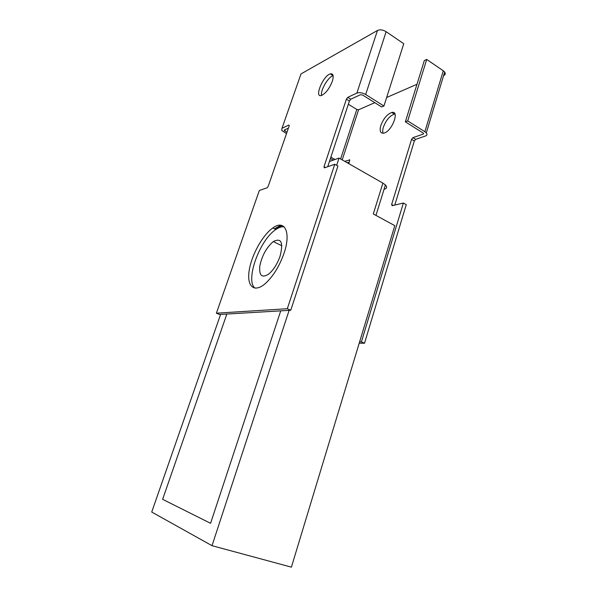 <?xml version="1.0" encoding="UTF-8"?>
<svg xmlns="http://www.w3.org/2000/svg" width="597" height="597" viewBox="0 0 597 597"><rect width="100%" height="100%" fill="white"/><g stroke="black" fill="none" stroke-linecap="round" stroke-linejoin="round"><path stroke-width="0.9" d="M344.708 161.317L349.775 159.966L349.327 159.712M348.738 163.615L349.693 160.66L349.349 159.705M443.728 75.573C445.392 74.752 445.705 73.573 444.661 72.028L443.287 70.774L424.87 131.706L426.303 132.885C427.415 134.295 427.153 135.325 425.512 135.982L415.676 139.347L412.937 137.653L411.572 139.332L391.639 204.51L392.147 205.689L403.378 203.032L361.416 341.865L359.625 341.85M412.937 137.653L423.34 134.049L423.534 133.273L405.356 121.818L424.325 60.551L426.706 59.431L443.287 70.774M342.215 159.892L358.581 109.766L374.804 102.677M386.64 97.512L416.982 84.267M380.841 125.474C379.356 131.019 380.364 133.571 383.871 133.138C391.908 131.549 400.035 110.258 391.796 112.46C387.177 114.184 383.52 118.527 380.841 125.474M358.581 109.766L356.812 109.46L348.342 104.266M361.416 341.865L364.513 343.245L359.222 343.185M403.378 203.032L406.251 204.652L364.513 343.245M415.676 139.347L414.311 141.019L394.789 205.062M394.923 114.012L394.393 114.079C389.751 115.796 386.102 120.116 383.423 127.057C382.61 129.698 382.505 131.765 383.11 133.265M424.87 131.706L407.699 120.922L426.706 59.431M349.238 162.085L347.238 162.765M330.417 158.518L333.253 160.13M330.865 157.168L334.984 159.511M405.356 121.818L407.699 120.922M386.147 31.686L403.759 43.738L383.938 105.997L381.647 106.96L362.678 95.08L360.484 94.714L350.76 99.221L347.752 97.363L356.879 93.072C359.431 92.207 362.364 92.692 365.677 94.52L386.147 31.686C382.938 29.783 380.043 29.38 377.461 30.477L301 73.924L300.343 75.797M327.708 166.712L349.409 101.027L350.76 99.221M286.508 133.616L281.777 130.452L282 128.28L288.926 125.019L289.172 125.945L268.21 186.264L267.187 187.749L259.329 190.495L216.398 313.186L219.435 314.477L290.754 310.261L337.932 166.056L334.753 164.265L324.387 167.869L324.007 166.712L346.402 99.169L347.752 97.363M288.411 128.139L284.336 130.027L284.284 130.571L286.993 132.228M321.537 95.438C320.231 90.483 328.171 76.864 333.119 75.655L330.29 73.886C333.26 73.319 333.932 75.797 332.305 81.326C329.492 88.408 325.977 93.087 321.761 95.356C313.701 98.759 322.835 75.849 330.29 73.886M254.979 288.157C244.971 280.471 259.695 239.793 275.874 229.502C278.978 227.367 281.732 226.472 284.135 226.823M290.754 310.261L287.314 308.724L334.753 164.265M216.398 313.186L287.314 308.724M283.985 253.382C279.247 266.635 272.896 276.814 264.926 283.911C253.859 293.202 246.643 286 249.188 270.456C251.538 255.053 262.583 235.084 272.814 227.979C284.65 219.032 291.396 232.054 283.985 253.382M383.938 105.997L365.677 94.52M162.63 499.331L210.577 523.315L280.732 310.85L210.577 523.315L162.63 499.331L226.845 314.037L162.63 499.331M274.545 228.845L280.665 225.218M220.599 314.41L151.728 512.039L212.017 545.688L291.403 567.15L394.804 225.659L373.312 213.957L382.893 183.122L339.021 158.071L329.432 161.488M212.017 545.688L289.12 310.358M336.641 165.332L339.021 158.071M384.602 189.1C386.99 188.331 387.259 186.943 385.401 184.943L382.893 183.122M360.775 170.488L351.618 165.265M280.06 256.247C277.254 264.053 273.493 269.986 268.769 274.038C262.001 278.351 259.008 275.724 259.792 266.15C261.971 255.658 266.471 247.464 273.292 241.569C281.277 237.516 283.538 242.412 280.06 256.247M282.217 225.576L275.06 229.099M423.564 133.31L423.34 134.049M340.618 158.981L356.812 109.46M391.639 204.51L393.274 205.42M411.572 139.332L414.311 141.019M349.409 101.027L346.402 99.169M325.432 167.503L324.007 166.712M285.291 129.586L284.806 130.989M356.879 93.072L377.461 30.477M301 73.924L282 128.28M394.393 114.079L391.796 112.46M444.661 72.028L426.303 132.885M284.284 130.571L284.5 129.952M272.814 227.979L275.874 229.502M385.401 184.943L375.961 215.398M273.292 241.569L281.851 245.755"/></g></svg>
